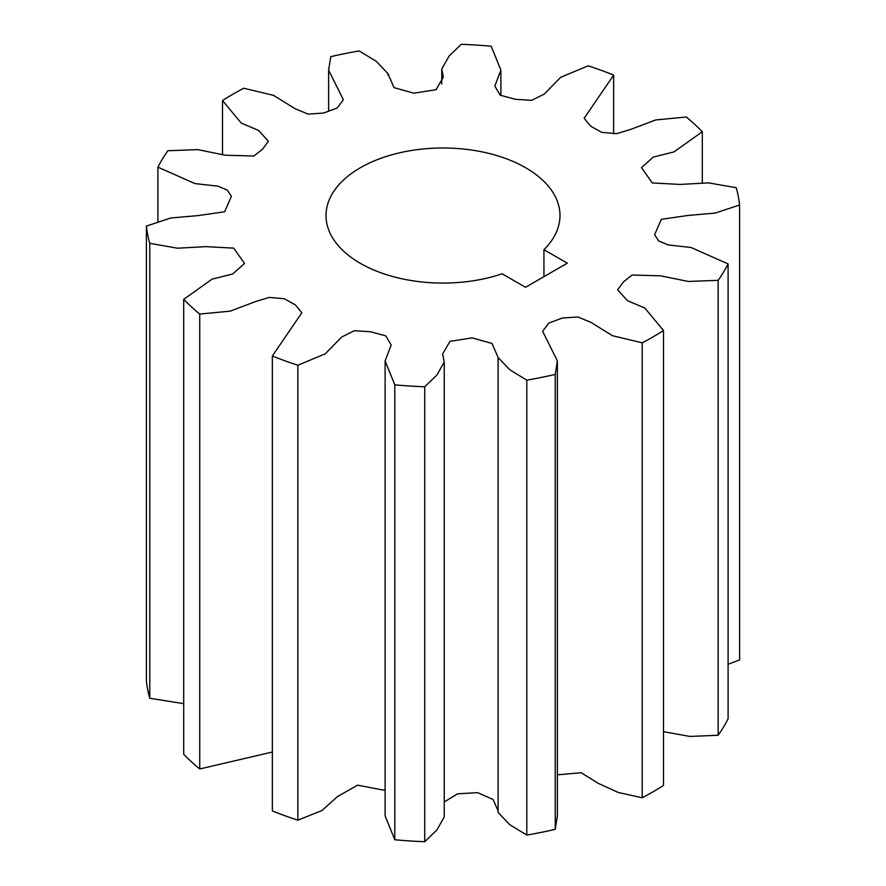 <?xml version="1.0" encoding="UTF-8"?>
<svg xmlns="http://www.w3.org/2000/svg" width="886" height="886" viewBox="0 0 886 886"><rect width="100%" height="100%" fill="white"/><g stroke="black" fill="none" stroke-linecap="round" stroke-linejoin="round"><path stroke-width="1.33" d="M525.719 167.775A116.985 67.546 0 0 0 398.235 153.134A116.985 67.546 0 0 0 326.015 215.542A116.985 67.546 0 0 0 360.281 263.297A116.985 67.546 0 0 0 502.152 273.807L525.52 287.297L567.295 263.175L543.938 249.686A116.985 67.546 0 0 0 559.985 215.542A116.985 67.546 0 0 0 525.719 167.775M272.356 355.984A297.153 171.563 0 0 0 297.862 365.242L325.273 353.824L341.686 337.034L354.267 330.733L370.658 331.774L385.809 335.894L391.18 344.942L385.111 360.945L394.802 384.823A297.153 171.563 0 0 0 424.737 386.772L436.92 375.011L444.24 362.009L442.646 353.913L449.955 341.354L472.194 337.876L491.996 343.447L498.076 357.468L509.827 369.816L526.805 380.138A297.153 171.563 0 0 0 555.234 374.39L557.372 360.868L542.62 331.286L548.855 323.036L562.433 318.008L577.882 316.978L590.873 322.338L612.481 335.716L642.206 342.838A297.153 171.563 0 0 0 663.503 330.544L644.82 308.051L627.465 300.642L617.642 289.844L623.334 281.992L632.106 275.048L660.579 275.823L688.267 281.46L718.147 280.33A297.153 171.563 0 0 0 728.093 263.917L691.047 247.504L668.099 244.913L658.663 240.937L654.566 234.712L661.366 219.307L687.946 215.475L715.179 213.083L739.588 204.998A297.153 171.563 0 0 0 736.222 187.71L708.435 182.87L680.149 184.432L652.295 182.937L641.475 167.653L653.281 157.099L673.936 151.927L702.299 131.737A297.153 171.563 0 0 0 686.273 117.018L655.729 119.931L630.3 129.566L616.634 133.653L601.738 132.368L590.585 126.144L584.173 118.303L613.644 75.088A297.153 171.563 0 0 0 588.138 65.83L560.727 77.248L544.314 94.038L531.733 100.339L515.342 99.298L500.191 95.179L494.82 86.13L500.889 70.127L491.198 46.249A297.153 171.563 0 0 0 461.263 44.3L449.08 56.062L441.76 69.064L443.354 77.16L436.045 89.719L413.806 93.196L394.004 87.625L387.924 73.604L376.173 61.256L359.195 50.945A297.153 171.563 0 0 0 330.766 56.682L328.628 70.204L343.38 99.786L337.145 108.037L323.567 113.065L308.118 114.095L295.127 108.734L273.519 95.356L243.794 88.235A297.153 171.563 0 0 0 222.497 100.528L241.18 123.021L258.535 130.43L268.358 141.228L262.666 149.081L253.894 156.025L225.421 155.249L197.733 149.612L167.853 150.742A297.153 171.563 0 0 0 157.907 167.155L194.953 183.579L217.901 186.16L227.337 190.136L231.434 196.36L224.634 211.765L198.054 215.608L170.821 217.989L146.411 226.085A297.153 171.563 0 0 0 149.778 243.362L177.565 248.202L205.851 246.64L233.705 248.135L244.525 263.419L232.719 273.973L212.064 279.156L183.701 299.335A297.153 171.563 0 0 0 199.727 314.054L230.271 311.141L255.7 301.506L269.366 297.419L284.262 298.715L295.415 304.928L301.827 312.769L272.356 355.984L272.356 810.912A297.153 171.563 0 0 0 297.862 820.17L297.862 365.242M394.802 384.823L394.802 839.751A297.153 171.563 0 0 0 424.737 841.7L424.737 386.772M394.802 839.751L385.111 815.873L385.111 360.945M385.111 790.423L357.656 785.162L337.522 796.547L321.995 810.513L297.862 820.17M272.356 752.037L199.727 768.982L199.727 314.054M183.701 299.335L183.701 754.263A297.153 171.563 0 0 0 199.727 768.982M183.701 703.639L149.778 698.29L149.778 243.362M146.411 226.085L146.411 681.002A297.153 171.563 0 0 0 149.778 698.29M739.588 204.998L739.588 659.915L728.093 664.234M718.147 280.33L718.147 735.258A297.153 171.563 0 0 0 728.093 718.845L728.093 263.917M718.147 735.258L689.928 736.432L663.503 731.681M642.206 342.838L642.206 797.765A297.153 171.563 0 0 0 663.503 785.472L663.503 330.544M642.206 797.765L618.229 792.461L598.393 783.434L581.116 772.714L557.372 774.851M557.372 360.868L557.372 815.796L555.234 829.318L555.234 374.39M526.805 380.138L526.805 835.055A297.153 171.563 0 0 0 555.234 829.318M526.805 835.055L509.827 824.744L498.076 812.396L498.076 357.468M498.076 810.834L493.125 799.537L477.72 792.649L457.53 793.834L444.24 801.985M444.24 362.009L444.24 816.936L436.92 829.938L424.737 841.7M702.299 131.737L702.299 182.361M613.644 75.088L613.644 133.963M222.497 154.319L222.497 100.528M157.907 221.766L157.907 167.155M543.938 249.686L543.938 276.665M328.628 111.149L328.628 70.204M387.924 75.166L387.924 73.604M441.76 84.015L441.76 69.064M500.889 95.577L500.889 70.127M498.109 357.977L498.109 811.377"/></g></svg>
